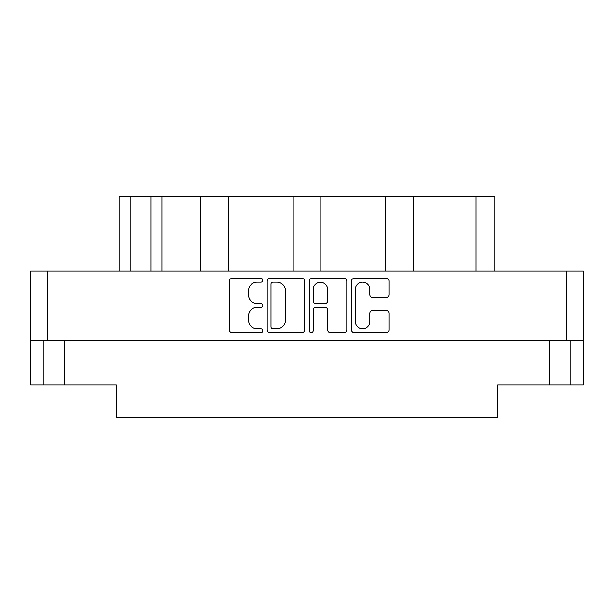 <?xml version="1.0" encoding="UTF-8"?>
<svg xmlns="http://www.w3.org/2000/svg" width="614" height="614" viewBox="0 0 614 614"><rect width="100%" height="100%" fill="white"/><g stroke="black" fill="none" stroke-linecap="round" stroke-linejoin="round"><path stroke-width="0.92" d="M355.345 321.552A7.253 7.253 0 0 0 362.598 328.805A7.253 7.253 0 0 0 369.851 321.552L369.851 313.347A2.709 2.709 0 0 1 372.568 310.63L386.26 310.63A2.709 2.709 0 0 1 388.969 313.347L388.969 329.887A2.709 2.709 0 0 1 386.26 332.604L354.255 332.604A2.709 2.709 0 0 1 351.546 329.887L351.546 281.074A2.709 2.709 0 0 1 354.255 278.357L386.26 278.357A2.709 2.709 0 0 1 388.969 281.074L388.969 294.766A2.709 2.709 0 0 1 386.26 297.483L372.568 297.483A2.709 2.709 0 0 1 369.851 294.766L369.851 289.409A7.253 7.253 0 0 0 362.598 282.156A7.253 7.253 0 0 0 355.345 289.409L355.345 321.552M311.275 332.604A1.896 1.896 0 0 0 313.171 330.7L313.171 310.093A2.709 2.709 0 0 1 315.88 307.376L324.967 307.376A2.709 2.709 0 0 1 327.676 310.093L327.676 329.887A2.709 2.709 0 0 0 330.393 332.604L344.086 332.604A2.709 2.709 0 0 0 346.803 329.887L346.803 281.074A2.709 2.709 0 0 0 344.086 278.357L312.089 278.357A2.709 2.709 0 0 0 309.372 281.074L309.372 330.7A1.896 1.896 0 0 0 311.275 332.604M304.628 329.887L304.628 281.074A2.709 2.709 0 0 0 301.911 278.357L269.914 278.357A2.709 2.709 0 0 0 267.197 281.074L267.197 329.887A2.709 2.709 0 0 0 269.914 332.604L301.911 332.604A2.709 2.709 0 0 0 304.628 329.887M583.3 340.709L30.7 340.709L30.7 271.081L583.3 271.081L583.3 384.917L549.315 384.917L549.315 340.709M257.166 282.156L260.896 282.156A1.896 1.896 0 0 0 262.792 280.26A1.896 1.896 0 0 0 260.896 278.357L232.077 278.357A2.709 2.709 0 0 0 229.367 281.074L229.367 329.887A2.709 2.709 0 0 0 232.077 332.604L260.896 332.604A1.896 1.896 0 0 0 262.792 330.7A1.896 1.896 0 0 0 260.896 328.805L257.166 328.805A8.68 8.68 0 0 1 248.486 320.124L248.486 316.056A8.68 8.68 0 0 1 257.166 307.376L260.896 307.376A1.896 1.896 0 0 0 262.792 305.48A1.896 1.896 0 0 0 260.896 303.585L257.166 303.585A8.68 8.68 0 0 1 248.486 294.904L248.486 290.836A8.68 8.68 0 0 1 257.166 282.156M385.745 271.081L385.745 196.756L320.815 196.756L320.815 271.081M200.624 271.081L200.624 196.756L161.942 196.756L161.942 271.081M293.185 271.081L293.185 196.756L228.254 196.756L228.254 271.081M30.7 340.709L30.7 384.917L43.962 384.917L43.962 340.709M64.685 340.709L64.685 384.917L116.353 384.917L116.353 417.244L497.647 417.244L497.647 384.917L549.315 384.917M570.038 340.709L570.038 384.917L570.038 340.709M64.685 384.917L43.962 384.917M119.116 271.081L119.116 196.756L161.942 196.756M476.096 271.081L476.096 196.756L413.375 196.756L413.375 271.081M476.096 196.756L494.884 196.756L494.884 271.081M228.254 196.756L200.624 196.756M320.815 196.756L293.185 196.756M413.375 196.756L385.745 196.756M272.892 282.156A1.896 1.896 0 0 0 270.997 284.052L270.997 326.909A1.896 1.896 0 0 0 272.892 328.805L276.83 328.805A8.68 8.68 0 0 0 285.51 320.124L285.51 290.836A8.68 8.68 0 0 0 276.83 282.156L272.892 282.156M327.676 289.547A7.253 7.253 0 0 0 320.424 282.294A7.253 7.253 0 0 0 313.171 289.547L313.171 300.868A2.709 2.709 0 0 0 315.88 303.585L324.967 303.585A2.709 2.709 0 0 0 327.676 300.868L327.676 289.547M47.831 271.081L47.831 340.709M566.169 340.709L566.169 271.081M130.168 196.756L130.168 271.081M150.89 271.081L150.89 196.756"/></g></svg>
